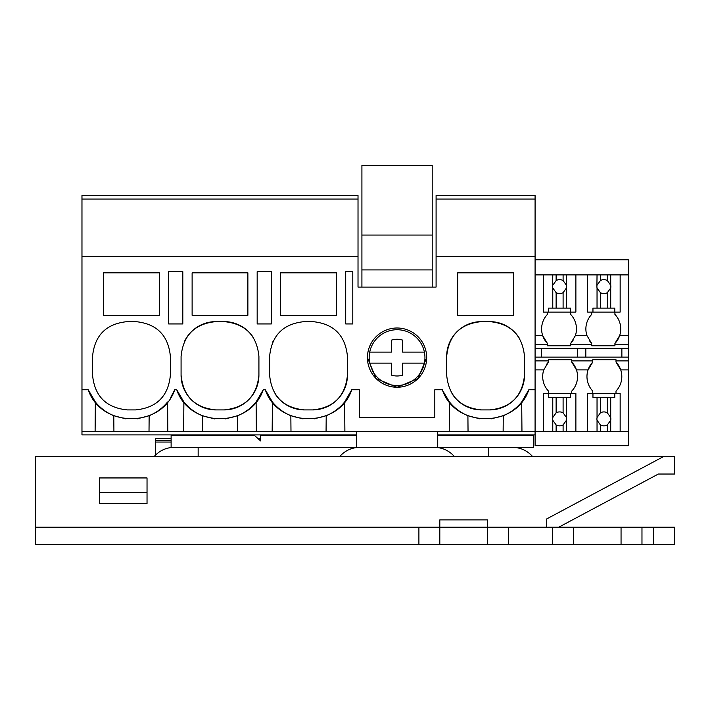 <?xml version="1.0" encoding="UTF-8"?>
<svg xmlns="http://www.w3.org/2000/svg" width="710" height="710" viewBox="0 0 710 710"><rect width="100%" height="100%" fill="white"/><g stroke="black" fill="none" stroke-linecap="round" stroke-linejoin="round"><path stroke-width="1.06" d="M175.734 271.655L168.643 271.655L168.643 323.938L182.816 323.938L182.816 271.655L175.734 271.655M356.393 434.893L81.969 434.893L81.969 389.746L88.218 389.746C101.006 428.316 161.924 428.316 174.713 389.746L176.746 389.746C189.534 428.316 250.461 428.316 263.241 389.746L265.283 389.746C278.063 428.316 338.989 428.316 351.778 389.746L359.295 389.746L359.295 417.462L434.813 417.462L434.813 389.746L442.339 389.746C455.128 428.316 516.055 428.316 528.835 389.746L535.083 389.746L535.083 195.552L436.091 195.552L436.091 199.04L535.083 199.04M81.969 389.746L81.969 256.381L358.017 256.381L358.017 287.08L436.091 287.08L436.091 256.381L535.083 256.381M481.522 321.612C460.355 323.68 448.729 335.298 446.67 356.464L446.67 375.058C448.738 396.224 460.355 407.842 481.522 409.91L489.651 409.91C510.827 407.842 522.445 396.224 524.512 375.058L524.512 356.464C522.445 335.298 510.827 323.68 489.651 321.612L481.522 321.612A34.852 34.852 0 0 0 446.67 356.464M513.472 315.284L513.472 272.817L457.702 272.817L457.702 315.284L513.472 315.284M127.401 321.612C106.225 323.68 94.607 335.298 92.548 356.464L92.548 375.058C94.607 396.224 106.234 407.842 127.401 409.91L135.53 409.91C156.706 407.842 168.323 396.224 170.391 375.058L170.391 356.464C168.323 335.298 156.706 323.68 135.53 321.612L127.401 321.612M103.58 272.817L103.58 315.284L159.351 315.284L159.351 272.817L103.58 272.817M280.645 272.817L280.645 315.284L336.407 315.284L336.407 272.817L280.645 272.817M304.457 409.91L312.595 409.91C333.762 407.842 345.38 396.224 347.447 375.058L347.447 356.464C345.38 335.298 333.762 323.68 312.595 321.612L304.457 321.612C283.29 323.68 271.673 335.298 269.605 356.464L269.605 375.058C271.673 396.224 283.29 407.842 304.457 409.91A34.852 34.852 0 0 1 274.983 393.659M257.171 271.655L271.353 271.655L271.353 323.938L257.171 323.938L257.171 271.655M247.879 315.284L247.879 272.817L192.117 272.817L192.117 315.284L247.879 315.284M215.929 321.612C194.762 323.68 183.144 335.298 181.077 356.464L181.077 375.058C183.144 396.224 194.762 407.842 215.929 409.91L224.067 409.91C245.234 407.842 256.851 396.224 258.919 375.058L258.919 356.464C256.851 335.298 245.234 323.68 224.067 321.612L215.929 321.612A34.852 34.852 0 0 0 184.28 341.865M426.683 357.627A29.625 29.625 0 0 1 397.059 387.252A29.625 29.625 0 0 1 367.434 357.627A29.625 29.625 0 0 1 397.059 328.002A29.625 29.625 0 0 1 426.683 357.627L418.048 378.528L397.183 387.252M345.708 271.655L352.79 271.655L352.79 323.938L345.708 323.938L345.708 271.655M170.329 398.221L174.713 389.746M81.969 431.405L167.835 431.405L167.578 401.984A46.469 46.469 0 0 1 149.144 415.714L137.101 418.864M167.835 431.405L183.633 431.405L183.89 401.984A46.469 46.469 0 0 0 189.614 407.895M176.746 389.746L183.89 401.984M190.076 408.286A46.469 46.469 0 0 0 202.315 415.714L214.526 418.882M225.567 418.873L237.681 415.714A46.469 46.469 0 0 0 251.952 406.475M252.325 406.111A46.469 46.469 0 0 0 256.106 401.984L263.241 389.746M183.633 431.405L256.363 431.405L256.106 401.984M256.363 431.405L272.161 431.405L272.418 401.984A46.469 46.469 0 0 0 278.116 407.868M265.283 389.746L272.418 401.984M278.631 408.312A46.469 46.469 0 0 0 290.843 415.714L303.055 418.882M314.095 418.873L326.209 415.714A46.469 46.469 0 0 0 340.578 406.386M340.756 406.209A46.469 46.469 0 0 0 344.634 401.984L351.778 389.746M272.161 431.405L449.226 431.405L449.483 401.984L442.703 390.642M344.891 431.405L344.634 401.984M449.483 401.984A46.469 46.469 0 0 0 467.908 415.714L479.96 418.864M449.226 431.405L503.133 431.405L503.266 415.714L491 418.891M503.266 415.714A46.469 46.469 0 0 0 521.699 401.984L528.835 389.746M503.133 431.405L535.083 431.405L535.083 389.746M521.957 431.405L521.699 401.984M436.091 256.381L436.091 199.04M358.017 199.04L358.017 195.552L81.969 195.552L81.969 199.04L358.017 199.04L358.017 256.381M81.969 256.381L81.969 199.04M95.104 431.405L95.362 401.984A46.469 46.469 0 0 0 113.786 415.714L125.963 418.882M88.218 389.746L95.362 401.984M519.143 337.889A34.852 34.852 0 0 0 489.651 321.612M489.651 409.91A34.852 34.852 0 0 0 524.512 375.058M451.968 393.535A34.852 34.852 0 0 0 481.522 409.91M273.022 341.421A34.852 34.852 0 0 0 272.791 341.918M312.595 409.91A34.852 34.852 0 0 0 347.447 375.058M253.577 337.924A34.852 34.852 0 0 0 224.067 321.612M224.067 409.91A34.852 34.852 0 0 0 258.919 375.058M181.077 375.058A34.852 34.852 0 0 0 215.929 409.91M367.434 357.627L376.069 378.528L396.925 387.252M535.083 360.884L548.502 360.884L548.502 359.721L571.736 359.721L571.736 360.884L592.77 360.884L592.77 359.721L616.005 359.721L616.005 360.884L628.341 360.884L628.341 445.694L535.083 445.694L535.083 431.405L563.101 431.405L563.101 424.917L566.456 420.231A6.967 6.967 0 0 0 566.456 417.533L563.101 412.847A6.967 6.967 0 0 0 556.125 412.847L552.77 417.533L552.646 418.882A6.967 6.967 0 0 0 552.77 420.231L556.125 424.917A6.967 6.967 0 0 0 563.101 424.917M202.457 431.405L202.315 415.714M237.539 431.405L237.681 415.714M290.985 431.405L290.843 415.714M326.067 431.405L326.209 415.714M468.041 431.405L467.908 415.714M548.502 393.411L548.502 391.086A21.06 21.06 0 0 1 543.78 369.883L548.502 362.047A21.06 21.06 0 0 0 546.088 365.1M548.502 360.884L548.502 362.047M628.341 360.884L628.341 357.13L535.083 357.13M541.553 357.13L541.553 348.361M535.083 348.361L628.341 348.361L628.341 344.616L614.922 344.616L614.922 345.779L591.687 345.779L591.687 344.616L570.654 344.616L570.654 345.779L570.654 343.454A21.06 21.06 0 0 0 573.041 340.436M535.083 344.616L547.419 344.616L547.419 345.779L570.654 345.779M535.083 274.903L543.354 274.903L543.354 312.089L547.419 312.089L547.419 314.406A21.06 21.06 0 0 0 542.697 335.617L547.419 343.454L547.419 344.616M543.354 274.903L628.341 274.903L628.341 259.807L535.083 259.807M437.724 434.893L535.083 434.893M113.919 431.405L113.786 415.714M149.011 431.405L149.144 415.714M543.78 369.874A21.06 21.06 0 0 0 543.78 369.883L535.083 369.883M571.736 360.884L571.736 362.047A21.06 21.06 0 0 1 571.736 391.086A21.06 21.06 0 0 0 576.458 369.883L588.049 369.883L592.77 362.047A21.06 21.06 0 0 0 592.77 391.086L592.77 393.411M592.77 360.884L592.77 362.047M616.005 360.884L616.005 362.047L620.726 369.883A21.06 21.06 0 0 0 616.005 362.047M628.341 274.903L628.341 344.616M628.341 348.361L628.341 357.13M576.458 369.883L571.736 362.047M621.871 357.13L621.871 348.361M585.821 357.13L585.821 348.361M577.603 357.13L577.603 348.361M614.922 343.454A21.06 21.06 0 0 0 619.644 335.617L614.922 343.454L614.922 344.616M587.623 274.903L587.623 312.089L591.687 312.089L591.687 314.406A21.06 21.06 0 0 0 586.966 335.617L591.687 343.454L591.687 344.616M570.654 314.406L570.654 312.089L570.654 314.406A21.06 21.06 0 0 1 575.375 335.617L570.654 343.454M535.083 335.617L542.697 335.617A21.06 21.06 0 0 0 547.419 343.454M628.341 369.883L620.726 369.883A21.06 21.06 0 0 1 616.005 391.086L616.005 393.411L620.149 393.411L614.798 393.411L614.798 397.387L610.715 397.387L610.715 417.533A6.967 6.967 0 0 1 610.715 420.231L610.715 431.405L628.341 431.405M566.456 420.231L566.456 431.405L607.361 431.405L607.361 424.917L610.715 420.231M571.736 391.086L571.736 393.411L575.881 393.411L575.881 431.405M614.922 312.089L614.922 314.406A21.06 21.06 0 0 1 619.644 335.617L628.341 335.617M589.3 340.436A21.06 21.06 0 0 0 591.687 343.454M432.204 287.08L432.204 165.35L361.914 165.35L361.914 235.054L432.204 235.054M361.914 287.08L361.914 269.915L432.204 269.915M361.914 269.915L361.914 235.054M372.59 370.993A27.885 27.885 0 0 0 424.394 352.107A27.885 27.885 0 0 0 369.724 352.107A27.885 27.885 0 0 0 369.724 363.147L372.59 370.993M424.394 363.147L402.579 363.147L402.446 375.182L402.579 363.147M369.724 363.147L391.538 363.147L391.671 375.182A18.362 18.362 0 0 0 402.446 375.182M424.394 352.107L402.579 352.107L402.446 340.072A18.362 18.362 0 0 0 391.671 340.072L391.538 352.107L369.724 352.107M391.671 340.072L391.538 352.107M556.125 274.903L556.125 280.574A6.967 6.967 0 0 1 563.101 280.574L563.101 274.903M552.77 274.903L552.646 286.609A6.967 6.967 0 0 0 552.77 287.958L556.125 292.653A6.967 6.967 0 0 0 563.101 292.653L563.101 308.105L552.77 308.105L552.77 287.958M552.77 285.269L556.125 280.574M563.101 292.653L566.456 287.958A6.967 6.967 0 0 0 566.456 285.269L563.101 280.574M566.456 274.903L566.456 285.269M566.456 287.958L566.456 308.105L570.538 308.105L570.538 312.089L575.881 312.089L575.881 274.903M543.354 312.089L548.697 312.089L548.697 308.105L552.77 308.105M556.125 292.653L556.125 308.105M566.456 308.105L563.101 308.105M570.538 312.089L548.697 312.089M575.881 393.411L570.538 393.411L570.538 397.387L566.456 397.387L566.456 417.533M566.456 397.387L563.101 397.387L563.101 412.847M566.456 431.405L563.101 431.405M543.354 431.405L543.354 393.411L570.538 393.411M548.697 393.411L548.697 397.387L563.101 397.387M556.125 397.387L556.125 412.847M552.77 397.387L552.77 417.533M552.77 420.231L552.77 431.405M556.125 424.917L556.125 431.405M600.394 274.903L600.394 280.574A6.967 6.967 0 0 1 607.361 280.574L607.361 274.903M597.039 274.903L596.906 286.609A6.967 6.967 0 0 0 597.039 287.958L600.394 292.653A6.967 6.967 0 0 0 607.361 292.653L607.361 308.105L597.039 308.105L597.039 287.958M597.039 285.269L600.394 280.574M607.361 292.653L610.715 287.958A6.967 6.967 0 0 0 610.715 285.269L607.361 280.574M610.715 274.903L610.715 285.269M610.715 287.958L610.715 308.105L614.798 308.105L614.798 312.089L620.149 312.089L620.149 274.903M587.623 312.089L592.957 312.089L592.957 308.105L597.039 308.105M600.394 292.653L600.394 308.105M610.715 308.105L607.361 308.105M614.798 312.089L592.957 312.089M620.149 431.405L620.149 393.411M610.715 397.387L607.361 397.387L607.361 412.847A6.967 6.967 0 0 0 600.394 412.847L597.039 417.533L596.906 418.882A6.967 6.967 0 0 0 597.039 420.231L600.394 424.917A6.967 6.967 0 0 0 607.361 424.917M610.715 417.533L607.361 412.847M610.715 431.405L607.361 431.405M587.623 431.405L587.623 393.411L614.798 393.411M592.957 393.411L592.957 397.387L607.361 397.387M600.394 397.387L600.394 412.847M597.039 397.387L597.039 417.533M597.039 420.231L597.039 431.405M600.394 424.917L600.394 431.405M339.62 456.619C345.024 450.575 351.778 447.477 359.881 447.318M454.489 456.619C449.093 450.575 442.339 447.477 434.236 447.318M418.9 527.228L439.809 527.228L439.809 519.889L487.45 519.889L487.45 527.228L674.5 527.228L674.5 544.65L418.9 544.65L418.9 527.228L35.5 527.228L35.5 456.619L674.5 456.619L674.5 474.04L658.339 474.04L558.699 527.228M546.709 527.228L546.709 518.921L663.442 456.619M147.032 492.642L99.4 492.642M35.5 527.228L35.5 544.65L418.9 544.65M155.65 454.941L155.65 442.055L171.119 442.055M171.119 438.611L155.65 438.611L155.65 442.055M147.032 503.505L99.4 503.505L99.4 477.945L147.032 477.945L147.032 503.505M439.809 544.65L439.809 527.228L487.45 527.228L487.45 544.65M259.993 440.404L260.579 440.404M155.65 440.404L171.119 440.404M653.591 544.65L653.591 527.228M641.973 544.65L641.973 527.228M621.055 544.65L621.055 527.228M573.423 544.65L573.423 527.228M552.513 544.65L552.513 527.228M508.36 544.65L508.36 527.228M437.724 435.7L533.529 435.7L533.529 447.318L171.119 447.318L171.119 434.893M356.393 435.7L260.579 435.7L260.579 440.928L254.775 435.7L254.775 434.893M273.598 434.893L273.598 435.7M343.303 435.7L343.303 434.893M450.814 435.7L450.814 434.893M520.519 435.7L520.519 434.893M254.775 435.7L171.119 435.7M397.059 431.405L356.393 431.405L397.059 431.405M575.375 335.617L586.966 335.617M488.613 456.619L488.613 447.318M198.152 456.619L198.152 447.318M532.678 456.619C527.281 450.575 520.528 447.477 512.425 447.318M154.079 456.619C159.484 450.575 166.238 447.477 174.34 447.318M257.996 438.611L260.579 438.611M356.393 431.405L356.393 447.318M437.724 431.405L437.724 447.318"/></g></svg>
